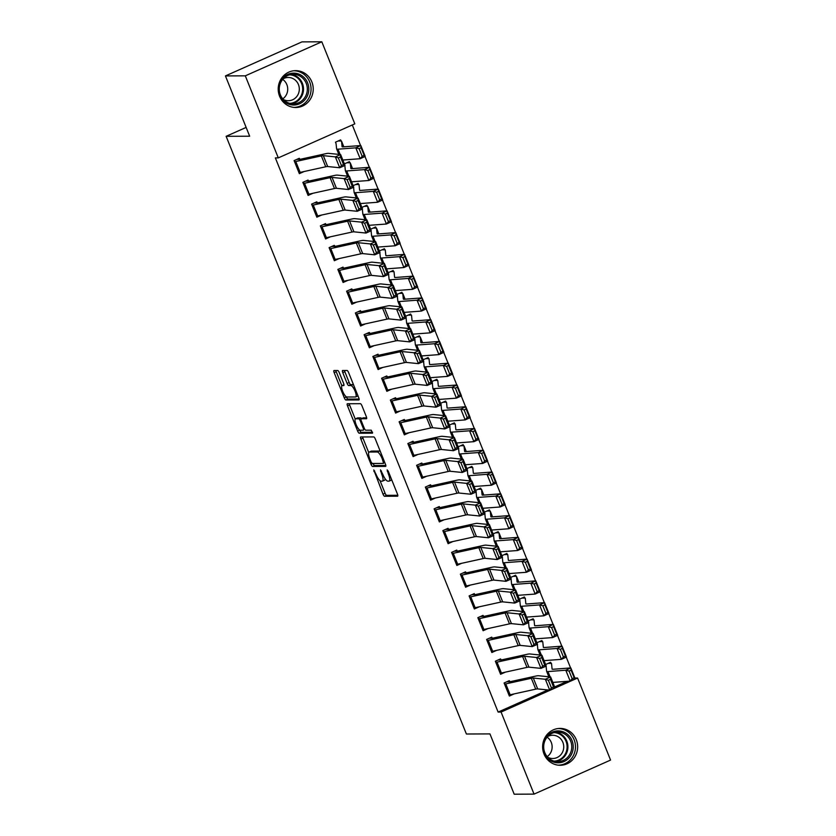 <?xml version="1.0" encoding="UTF-8"?>
<svg xmlns="http://www.w3.org/2000/svg" width="836" height="836" viewBox="0 0 836 836"><rect width="100%" height="100%" fill="white"/><g stroke="black" fill="none" stroke-linecap="round" stroke-linejoin="round"><path stroke-width="1.25" d="M373.776 469.926L383.003 494.128A2.32 0.669 -114 0 0 384.581 496.26L397.581 496.208A2.32 0.669 -114 0 0 397.664 496.187A2.32 0.669 -114 0 0 397.445 494.066L388.322 471.368L387.152 469.884L388.489 474.305A7.419 2.132 -114 0 1 389.2 481.097A7.419 2.132 -114 0 1 388.928 481.149L387.841 481.16A7.419 2.132 -114 0 1 382.784 474.325L380.495 469.895L381.77 474.336A7.419 2.132 -114 0 1 382.48 481.128A7.419 2.132 -114 0 1 382.209 481.181L381.122 481.181A7.419 2.132 -114 0 1 376.064 474.357L373.776 469.926M311.849 81.897A18.434 17.514 -90.2 0 1 295.808 107.499A18.434 17.514 -90.2 0 1 279.59 96.244A18.434 17.514 -90.2 0 1 295.641 70.642A18.434 17.514 -90.2 0 1 311.849 81.897M576.276 739.672A18.434 17.514 -90.2 0 1 560.225 765.274A18.434 17.514 -90.2 0 1 544.017 754.02A18.434 17.514 -90.2 0 1 560.068 728.407A18.434 17.514 -90.2 0 1 576.276 739.672M339.27 372.647A2.32 0.669 -114 0 0 337.681 370.515L334.034 370.526A2.32 0.669 -114 0 0 333.951 370.547A2.32 0.669 -114 0 0 334.17 372.668L344.307 397.873A2.32 0.669 -114 0 0 345.885 400.005L358.895 399.953A2.32 0.669 -114 0 0 358.978 399.932A2.32 0.669 -114 0 0 358.759 397.811L348.622 372.605A2.32 0.669 -114 0 0 347.034 370.473L342.635 370.494A2.32 0.669 -114 0 0 342.551 370.505A2.32 0.669 -114 0 0 342.77 372.626L347.107 383.421A2.32 0.669 -114 0 0 348.685 385.553L350.869 385.542A6.207 1.787 -114 0 1 354.955 390.893A6.207 1.787 -114 0 1 355.687 396.922A6.207 1.787 -114 0 1 355.467 396.975L346.909 397.006A6.207 1.787 -114 0 1 342.823 391.666A6.207 1.787 -114 0 1 342.091 385.626A6.207 1.787 -114 0 1 342.311 385.584L343.742 385.574A2.32 0.669 -114 0 0 343.826 385.553A2.32 0.669 -114 0 0 343.606 383.431L339.27 372.647M278.294 157.889L245.303 75.836L321.818 41.8L354.809 123.853L278.294 157.889L275.347 157.899L498.12 712.073L501.067 712.053L577.582 678.027L610.562 760.081L534.047 794.116L501.067 712.053M534.047 794.116L514.182 794.2L489.948 733.903L466.394 734.008L226.128 136.31L249.671 136.216L225.438 75.919L245.303 75.836M360.744 436.967A2.32 0.669 -114 0 0 360.661 436.988A2.32 0.669 -114 0 0 360.88 439.109L371.017 464.325A2.32 0.669 -114 0 0 372.595 466.457L385.605 466.394A2.32 0.669 -114 0 0 385.689 466.383A2.32 0.669 -114 0 0 385.469 464.262L375.333 439.046A2.32 0.669 -114 0 0 373.744 436.914L360.744 436.967M357.662 431.104L347.525 405.888A2.32 0.669 -114 0 1 347.306 403.767A2.32 0.669 -114 0 1 347.389 403.746L360.389 403.694A2.32 0.669 -114 0 1 361.978 405.826L366.314 416.621A2.32 0.669 -114 0 1 366.534 418.742A2.32 0.669 -114 0 1 366.45 418.752L361.173 418.773A2.32 0.669 -114 0 0 361.089 418.794A2.32 0.669 -114 0 0 361.309 420.916L364.193 428.074A2.32 0.669 -114 0 0 365.771 430.206L371.257 430.185L372.522 433.163L359.24 433.236A2.32 0.669 -114 0 1 357.662 431.104L359.658 429.997M246.139 127.417L226.128 136.31M307.669 194.328L303.301 183.45A8.266 0.993 -21.9 0 0 304.523 183.272L330.095 177.66A11.819 1.421 158.1 0 1 332.059 177.42L344.098 178.632L349.385 176.344L337.347 175.121A17.723 2.132 -21.9 0 0 334.4 175.476L308.818 181.099L308.024 180.064L302.851 182.363L308.097 195.425L312.946 193.273M346.909 162.769L349.835 162.748L349.385 161.661L344.38 163.887M325.956 224.685L325.517 223.599L320.355 225.898L325.601 238.95L330.439 236.797M364.402 206.293L367.338 206.283L366.879 205.196L361.873 207.422M343.46 268.21L343.021 267.123L337.849 269.422L343.105 282.484L347.943 280.332M381.906 249.828L384.832 249.818L384.382 248.731L379.377 250.957M360.964 311.744L360.525 310.658L355.352 312.957L360.598 326.019L365.436 323.866M399.409 293.363L402.335 293.352L401.886 292.266L396.881 294.491M378.457 355.279L378.018 354.192L372.856 356.491L378.102 369.554L382.94 367.401M416.903 336.898L419.829 336.887L419.379 335.79L414.374 338.016M392.021 400.935L396.4 411.814A8.266 0.993 -21.9 0 1 395.177 411.991L390.799 401.113A8.266 0.993 -21.9 0 0 392.021 400.935L417.592 395.313A11.819 1.421 158.1 0 1 419.557 395.073L431.595 396.295L436.883 394.007L424.845 392.784A17.723 2.132 -21.9 0 0 421.898 393.139L396.316 398.762L395.522 397.727L390.349 400.026L395.606 413.078L400.444 410.925M434.406 380.422L437.332 380.411L436.883 379.325L431.878 381.55M409.515 444.47L413.893 455.348A8.266 0.993 -21.9 0 1 412.681 455.526L408.302 444.637A8.266 0.993 -21.9 0 0 409.515 444.47L435.096 438.848A11.819 1.421 158.1 0 1 437.061 438.607L449.099 439.83L454.376 437.531L442.349 436.308A17.723 2.132 -21.9 0 0 439.391 436.674L413.82 442.296L413.026 441.251L407.853 443.55L413.099 456.613L417.937 454.46M451.91 423.956L454.836 423.946L454.376 422.859L449.371 425.085M427.018 487.994L431.397 498.883A8.266 0.993 -21.9 0 1 430.174 499.061L425.806 488.172A8.266 0.993 -21.9 0 0 427.018 487.994L452.589 482.382A11.819 1.421 158.1 0 1 454.565 482.142L466.592 483.365L471.88 481.066L459.842 479.843A17.723 2.132 -21.9 0 0 456.895 480.209L431.324 485.82L430.519 484.786L425.346 487.085L430.603 500.147L435.441 497.995M469.404 467.491L472.33 467.481L471.88 466.394L466.875 468.62M444.522 531.529L448.89 542.418A8.266 0.993 -21.9 0 1 447.678 542.585L443.299 531.706A8.266 0.993 -21.9 0 0 444.522 531.529L470.093 525.917A11.819 1.421 158.1 0 1 472.058 525.677L484.096 526.899L489.384 524.6L477.346 523.378A17.723 2.132 -21.9 0 0 474.399 523.744L448.817 529.355L448.023 528.321L442.85 530.62L448.096 543.682L452.945 541.529M486.907 511.026L489.833 511.015L489.384 509.918L484.378 512.144M462.015 575.063L466.394 585.942A8.266 0.993 -21.9 0 1 465.182 586.12L460.803 575.241A8.266 0.993 -21.9 0 0 462.015 575.063L487.597 569.441A11.819 1.421 158.1 0 1 489.562 569.201L501.6 570.424L506.877 568.135L494.839 566.912A17.723 2.132 -21.9 0 0 491.892 567.268L466.321 572.89L465.516 571.855L460.354 574.154L465.6 587.206L470.438 585.054M507.316 554.54L506.877 553.453L501.872 555.679M479.519 618.598L483.898 629.477A8.266 0.993 -21.9 0 1 482.675 629.654L478.307 618.776A8.266 0.993 -21.9 0 0 479.519 618.598L505.09 612.976A11.819 1.421 158.1 0 1 507.055 612.736L519.093 613.958L524.381 611.659L512.343 610.447A17.723 2.132 -21.9 0 0 509.396 610.803L483.825 616.425L483.02 615.38L477.847 617.679L483.103 630.741L487.942 628.588M524.82 598.074L524.381 596.988L519.375 599.213M500.158 673.189L495.8 662.3A8.266 0.993 -21.9 0 0 497.023 662.133L522.594 656.511A11.819 1.421 158.1 0 1 524.559 656.27L536.597 657.493L541.885 655.194L529.846 653.971A17.723 2.132 -21.9 0 0 526.889 654.337L501.318 659.949L500.524 658.914L495.351 661.213L500.597 674.276L505.435 672.123M542.313 641.609L541.885 640.522L536.879 642.748M498.12 712.073L547.852 689.951M554.634 686.931L567.247 681.319M570.58 667.943L566.233 657.138M561.823 646.176L557.487 635.37M553.077 624.408L548.74 613.603M544.33 602.641L539.983 591.836M535.573 580.874L531.236 570.079M526.826 559.117L522.49 548.312M518.08 537.349L513.732 526.544M509.333 515.582L504.986 504.777M500.576 493.815L496.239 483.009M491.829 472.047L487.482 461.242M483.083 450.28L478.735 439.475M474.325 428.513L469.989 417.707M465.579 406.745L461.232 395.95M456.832 384.988L452.485 374.183M448.075 363.221L443.738 352.416M439.328 341.454L434.981 330.648M430.582 319.686L426.235 308.881M421.825 297.919L417.488 287.114M413.078 276.152L408.741 265.346M404.331 254.384L399.984 243.579M395.574 232.617L391.238 221.822M386.828 210.85L382.491 200.055M378.081 189.093L373.734 178.287M369.334 167.325L364.987 156.52M360.577 145.558L352.301 124.972M548.155 663.387L551.081 663.376L550.631 662.29L545.626 664.515M504.536 684.067L504.557 684.067A8.266 0.993 -21.9 0 0 505.77 683.89L531.341 678.278A11.819 1.421 158.1 0 1 533.305 678.038L545.344 679.26L550.631 676.961L538.593 675.739A17.723 2.132 -21.9 0 0 535.646 676.105L510.075 681.716L509.27 680.682L504.098 682.981L509.354 696.043L514.192 693.89M530.651 619.852L533.577 619.842L533.128 618.755L528.122 620.981M492.205 638.234L491.767 637.147L486.604 639.446L491.85 652.508L496.688 650.356M513.158 576.317L516.084 576.307L515.634 575.22L510.629 577.446M474.712 594.709L474.273 593.612L469.1 595.922L474.346 608.974L479.195 606.821M495.654 532.793L498.58 532.772L498.131 531.686L493.125 533.911M457.208 551.175L456.769 550.088L451.597 552.387L456.853 565.439L461.691 563.286M478.15 489.259L481.087 489.248L480.627 488.161L475.621 490.387M439.705 507.64L439.266 506.553L434.103 508.852L439.349 521.915L444.188 519.762M460.657 445.724L463.583 445.713L463.134 444.627L458.128 446.852M421.417 477.293L417.049 466.404A8.266 0.993 -21.9 0 0 418.272 466.237L443.843 460.615A11.819 1.421 158.1 0 1 445.807 460.375L457.846 461.597L463.134 459.298L451.095 458.076A17.723 2.132 -21.9 0 0 448.148 458.441L422.567 464.064L421.772 463.019L416.6 465.318L421.856 478.38L426.694 476.227M443.153 402.189L446.079 402.179L445.63 401.092L440.624 403.318M403.913 433.759L399.556 422.88A8.266 0.993 -21.9 0 0 400.768 422.702L426.339 417.08A11.819 1.421 158.1 0 1 428.314 416.84L440.342 418.063L445.63 415.774L433.591 414.551A17.723 2.132 -21.9 0 0 430.644 414.907L405.073 420.529L404.269 419.484L399.106 421.783L404.352 434.845L409.191 432.693M428.565 358.644L428.126 357.557L423.12 359.783M386.41 390.224L382.052 379.345A8.266 0.993 -21.9 0 0 383.275 379.168L408.846 373.546A11.819 1.421 158.1 0 1 410.81 373.305L422.849 374.528L428.126 372.239L416.098 371.017A17.723 2.132 -21.9 0 0 413.141 371.372L387.57 376.994L386.775 375.96L381.603 378.259L386.849 391.311L391.687 389.158M411.072 315.12L410.633 314.022L405.627 316.259M365.771 335.633L370.149 346.522A8.266 0.993 -21.9 0 1 368.927 346.7L364.559 335.811A8.266 0.993 -21.9 0 0 365.771 335.633L391.342 330.021A11.819 1.421 158.1 0 1 393.307 329.781L405.345 331.004L410.633 328.705L398.594 327.482A17.723 2.132 -21.9 0 0 395.647 327.848L370.076 333.459L369.272 332.425L364.099 334.724L369.355 347.786L374.194 345.634M393.568 271.585L393.129 270.498L388.123 272.724M348.267 292.109L352.646 302.987A8.266 0.993 -21.9 0 1 351.433 303.165L347.055 292.276A8.266 0.993 -21.9 0 0 348.267 292.109L373.849 286.487A11.819 1.421 158.1 0 1 375.813 286.246L387.852 287.469L393.129 285.17L381.091 283.947A17.723 2.132 -21.9 0 0 378.144 284.313L352.573 289.925L351.768 288.89L346.606 291.189L351.851 304.252L356.69 302.099M376.064 228.05L375.636 226.964L370.63 229.189M330.774 248.574L335.142 259.453A8.266 0.993 -21.9 0 1 333.93 259.63L329.551 248.752A8.266 0.993 -21.9 0 0 330.774 248.574L356.345 242.952A11.819 1.421 158.1 0 1 358.31 242.712L370.348 243.934L375.636 241.635L363.597 240.423A17.723 2.132 -21.9 0 0 360.65 240.778L335.069 246.401L334.275 245.356L329.102 247.655L334.348 260.717L339.197 258.564M355.655 184.537L358.581 184.516L358.132 183.429L353.126 185.655M313.27 205.039L317.649 215.918A8.266 0.993 -21.9 0 1 316.426 216.096L312.058 205.217A8.266 0.993 -21.9 0 0 313.27 205.039L338.841 199.417A11.819 1.421 158.1 0 1 340.806 199.177L352.844 200.4L358.132 198.111L346.094 196.888A17.723 2.132 -21.9 0 0 343.147 197.244L317.575 202.866L316.771 201.831L311.598 204.13L316.854 217.182L321.693 215.03M338.162 141.002L341.088 140.991L340.628 139.894L335.466 142.204L336.082 143.74M295.766 161.505L300.145 172.394A8.266 0.993 -21.9 0 1 298.933 172.571L294.554 161.682A8.266 0.993 -21.9 0 0 295.766 161.505L321.348 155.893A11.819 1.421 158.1 0 1 323.313 155.653L335.351 156.875L340.628 154.576L328.6 153.354A17.723 2.132 -21.9 0 0 325.643 153.719L300.072 159.331L299.267 158.297L294.105 160.596L299.351 173.658L304.189 171.505M225.438 75.919L301.953 41.884L321.818 41.8M574.886 678.038L577.582 678.027M384.278 480.261A7.419 2.132 -114 0 0 384.55 480.209A7.419 2.132 -114 0 0 385.114 478.767M390.997 480.23A7.419 2.132 -114 0 0 391.258 480.177A7.419 2.132 -114 0 0 391.676 479.697M380.025 480.658L385.072 493.209A2.32 0.669 -114 0 0 386.65 495.34L397.811 495.288M373.107 463.457A2.32 0.669 -114 0 0 374.664 465.537L385.824 465.485M362.594 436.967A2.32 0.669 -114 0 0 362.949 438.189L368.728 452.548M371.079 461.963L372.187 463.457L383.609 463.416L382.261 458.818A7.419 2.132 -114 0 0 377.203 451.994L369.397 452.025A7.419 2.132 -114 0 0 369.136 452.077A7.419 2.132 -114 0 0 369.836 458.87L371.079 461.963M380.37 451.586A7.419 2.132 -114 0 0 379.272 451.064L377.203 451.994M369.136 452.077L371.205 451.158A7.419 2.132 -114 0 1 371.466 451.106L379.272 451.064M355.248 419.035L349.594 404.969L347.525 405.888M349.229 403.746A2.32 0.669 -114 0 0 349.594 404.969M366.67 417.843L363.242 417.854A2.32 0.669 -114 0 0 363.158 417.875A2.32 0.669 -114 0 0 363.096 417.927M372.563 432.264L361.309 432.316L359.24 433.236M355.708 418.805A6.207 1.787 -114 0 0 355.478 418.846A6.207 1.787 -114 0 0 356.22 424.887A6.207 1.787 -114 0 0 360.295 430.237L363.315 430.216A2.32 0.669 -114 0 0 363.399 430.206A2.32 0.669 -114 0 0 363.179 428.084L360.306 420.926A2.32 0.669 -114 0 0 358.717 418.784L355.708 418.805L357.777 417.885A6.207 1.787 -114 0 0 357.547 417.927L355.478 418.846M361.601 418.564A2.32 0.669 -114 0 0 360.786 417.864L358.717 418.784M357.777 417.885L360.786 417.864M359.731 430.174A2.32 0.669 -114 0 0 361.309 432.316M353.534 384.821A6.207 1.787 -114 0 0 352.938 384.623L350.869 385.542M344.474 370.484A2.32 0.669 -114 0 0 344.84 371.706L349.176 382.501A2.32 0.669 -114 0 0 350.754 384.633L352.938 384.623M346.313 396.807L346.376 396.954A2.32 0.669 -114 0 0 347.954 399.085L359.114 399.044M335.873 370.515A2.32 0.669 -114 0 0 336.239 371.748L341.882 385.783M572.158 678.696L574.175 677.777L571.113 670.158L569.097 671.078L572.158 678.696L570.173 681.1L565.794 670.221L570.821 667.922L575.199 678.811L570.173 681.1L552.826 682.416M569.097 671.078L565.794 670.221L547.977 671.569A17.723 2.132 158.1 0 1 546.619 671.298A17.723 2.132 158.1 0 1 546.608 671.224L546.086 666.156M551.081 663.376A8.266 0.993 158.1 0 1 551.52 663.512A8.266 0.993 158.1 0 1 551.53 663.544L552.094 669.051A11.819 1.421 -21.9 0 0 552.105 669.093A11.819 1.421 -21.9 0 0 553.004 669.27L570.821 667.922L571.113 670.158M574.175 677.777L575.199 678.811M509.72 681.768L506.794 681.779M550.475 679.365L550.631 676.961L555 687.85L549.722 690.139L545.344 679.26L548.353 680.274L551.415 687.892L553.537 686.983L550.475 679.365L548.353 680.274M504.557 684.067L508.925 694.956A8.266 0.993 -21.9 0 0 510.148 694.779L535.719 689.157A11.819 1.421 158.1 0 1 537.684 688.916L549.722 690.139L551.415 687.892M555 687.85L553.537 686.983M563.412 656.929L565.429 656.009L562.356 648.391L560.35 649.311L563.412 656.929L561.416 659.332L557.048 648.454L562.074 646.155L566.453 657.044L561.416 659.332L544.069 660.649M560.35 649.311L557.048 648.454L539.22 649.802A17.723 2.132 158.1 0 1 537.872 649.53A17.723 2.132 158.1 0 1 537.851 649.457L537.329 644.389M539.408 641.62L542.334 641.609A8.266 0.993 158.1 0 1 542.763 641.745A8.266 0.993 158.1 0 1 542.773 641.776L543.337 647.283A11.819 1.421 -21.9 0 0 543.358 647.325A11.819 1.421 -21.9 0 0 544.257 647.513L562.074 646.155L562.356 648.391M565.429 656.009L566.453 657.044M554.665 635.161L556.672 634.242L553.61 626.624L551.603 627.543L554.665 635.161L552.669 637.565L548.291 626.687L553.327 624.387L557.696 635.276L552.669 637.565L535.322 638.882M551.603 627.543L548.291 626.687L530.473 628.035A17.723 2.132 158.1 0 1 529.125 627.763A17.723 2.132 158.1 0 1 529.104 627.69L528.582 622.621M533.577 619.842A8.266 0.993 158.1 0 1 534.016 619.978A8.266 0.993 158.1 0 1 534.026 620.009L534.591 625.516A11.819 1.421 -21.9 0 0 534.601 625.558A11.819 1.421 -21.9 0 0 535.5 625.746L553.327 624.387L553.61 626.624M556.672 634.242L557.696 635.276M500.973 660.001L498.047 660.012M541.718 657.598L541.885 655.194L546.253 666.083L540.965 668.372L536.597 657.493L539.607 658.517L542.668 666.135L544.779 665.216L541.718 657.598L539.607 658.517M500.179 673.189A8.266 0.993 -21.9 0 0 501.391 673.011L526.973 667.389A11.819 1.421 158.1 0 1 528.937 667.149L540.965 668.372L542.668 666.135M546.253 666.083L544.779 665.216M487.033 640.533L487.054 640.533A8.266 0.993 -21.9 0 0 488.266 640.366L513.847 634.743A11.819 1.421 158.1 0 1 515.812 634.503L527.85 635.726L533.128 633.427L521.089 632.204A17.723 2.132 -21.9 0 0 518.142 632.57L492.571 638.192L489.3 638.255M532.971 635.83L533.128 633.427L537.506 644.316L532.218 646.604L527.85 635.726L530.86 636.75L533.922 644.368L536.033 643.448L532.971 635.83L530.86 636.75M487.054 640.533L491.432 651.422A8.266 0.993 -21.9 0 0 492.644 651.244L518.215 645.622A11.819 1.421 158.1 0 1 520.18 645.382L532.218 646.604L533.922 644.368M537.506 644.316L536.033 643.448M559.953 731.019A15.947 15.152 -90.2 0 1 573.13 748.816A15.947 15.152 -90.2 0 1 556.222 762.683A15.947 15.152 -90.2 0 1 543.045 744.886A15.947 15.152 -90.2 0 1 559.953 731.019M555.992 761.512A14.766 14.034 89.8 0 0 557.779 761.617A14.766 14.034 89.8 0 0 571.73 747.739A14.766 14.034 89.8 0 0 559.441 732.2A14.766 14.034 89.8 0 0 557.654 732.085A14.766 14.034 89.8 0 0 543.703 745.973A14.766 14.034 89.8 0 0 555.992 761.512M547.11 737.174A11.631 11.046 -90.2 0 1 547.193 756.622M547.716 736.495A11.631 11.046 -90.2 0 1 552.638 735.241A11.631 11.046 -90.2 0 1 554.049 735.335A11.631 11.046 -90.2 0 1 563.725 747.572A11.631 11.046 -90.2 0 1 552.742 758.503A11.631 11.046 -90.2 0 1 551.332 758.419A11.631 11.046 -90.2 0 1 547.799 757.301M558.239 765.159A18.308 17.399 89.8 0 0 575.461 747.907A18.308 17.399 89.8 0 0 560.225 728.678A18.308 17.399 89.8 0 0 558.082 728.543M295.526 73.254A15.947 15.152 -90.2 0 1 308.703 91.051A15.947 15.152 -90.2 0 1 291.795 104.908A15.947 15.152 -90.2 0 1 278.618 87.111A15.947 15.152 -90.2 0 1 295.526 73.254M291.565 103.737A14.766 14.034 89.8 0 0 293.363 103.852A14.766 14.034 89.8 0 0 307.303 89.964A14.766 14.034 89.8 0 0 295.024 74.425A14.766 14.034 89.8 0 0 293.227 74.31A14.766 14.034 89.8 0 0 279.287 88.198A14.766 14.034 89.8 0 0 291.565 103.737M282.693 79.399A11.631 11.046 -90.2 0 1 282.777 98.857M283.289 78.72A11.631 11.046 -90.2 0 1 288.221 77.476A11.631 11.046 -90.2 0 1 289.632 77.56A11.631 11.046 -90.2 0 1 299.298 89.797A11.631 11.046 -90.2 0 1 288.315 100.728A11.631 11.046 -90.2 0 1 286.915 100.644A11.631 11.046 -90.2 0 1 283.383 99.526M293.823 107.395A18.308 17.399 89.8 0 0 311.034 90.131A18.308 17.399 89.8 0 0 295.808 70.903A18.308 17.399 89.8 0 0 293.666 70.767M545.908 613.394L547.925 612.475L544.863 604.856L542.846 605.776L545.908 613.394L543.923 615.798L539.544 604.919L544.57 602.631L548.949 613.509L543.923 615.798L526.575 617.114M542.846 605.776L539.544 604.919L521.727 606.267A17.723 2.132 158.1 0 1 520.368 605.995A17.723 2.132 158.1 0 1 520.358 605.933L519.835 600.854M521.904 598.085L524.83 598.074A8.266 0.993 158.1 0 1 525.269 598.21A8.266 0.993 158.1 0 1 525.28 598.242L525.844 603.749A11.819 1.421 -21.9 0 0 525.854 603.801A11.819 1.421 -21.9 0 0 526.753 603.979L544.57 602.631L544.863 604.856M547.925 612.475L548.949 613.509M537.161 591.627L539.178 590.707L536.116 583.089L534.1 584.009L537.161 591.627L535.165 594.041L530.797 583.152L535.824 580.863L540.202 591.742L535.165 594.041L517.818 595.347M534.1 584.009L530.797 583.152L512.97 584.5A17.723 2.132 158.1 0 1 511.622 584.239A17.723 2.132 158.1 0 1 511.601 584.165L511.089 579.087M516.084 576.307A8.266 0.993 158.1 0 1 516.523 576.443A8.266 0.993 158.1 0 1 516.523 576.474L517.087 581.981A11.819 1.421 -21.9 0 0 517.108 582.034A11.819 1.421 -21.9 0 0 518.006 582.211L535.824 580.863L536.116 583.089M539.178 590.707L540.202 591.742M483.469 616.466L480.543 616.487M524.224 614.063L524.381 611.659L528.76 622.548L523.472 624.837L519.093 613.958L522.103 614.982L525.165 622.601L527.286 621.681L524.224 614.063L522.103 614.982M483.898 629.477L509.469 623.865A11.819 1.421 158.1 0 1 511.433 623.625L523.472 624.837L525.165 622.601M528.76 622.548L527.286 621.681M469.539 597.008L469.55 597.008A8.266 0.993 -21.9 0 0 470.772 596.831L496.344 591.209A11.819 1.421 158.1 0 1 498.308 590.968L510.347 592.191L515.634 589.902L503.596 588.68A17.723 2.132 -21.9 0 0 500.649 589.035L475.067 594.657L471.797 594.72M515.467 592.296L515.634 589.902L520.002 600.781L514.725 603.08L510.347 592.191L513.356 593.215L516.418 600.833L518.529 599.914L515.467 592.296L513.356 593.215M469.55 597.008L473.928 607.887A8.266 0.993 -21.9 0 0 475.141 607.709L500.722 602.098A11.819 1.421 158.1 0 1 502.687 601.857L514.725 603.08L516.418 600.833M520.002 600.781L518.529 599.914M528.415 569.859L530.421 568.95L527.359 561.332L525.353 562.241L528.415 569.859L526.419 572.273L522.04 561.384L527.077 559.096L531.456 569.974L526.419 572.273L509.072 573.59M525.353 562.241L522.04 561.384L504.223 562.743A17.723 2.132 158.1 0 1 502.875 562.471A17.723 2.132 158.1 0 1 502.854 562.398L502.331 557.319M504.401 554.561L507.337 554.54A8.266 0.993 158.1 0 1 507.765 554.676L508.34 560.214A11.819 1.421 -21.9 0 0 508.351 560.266A11.819 1.421 -21.9 0 0 509.249 560.444L527.077 559.096L527.359 561.332M530.421 568.95L531.456 569.974M465.976 572.942L463.05 572.953M506.72 570.528L506.877 568.135L511.256 579.014L505.968 581.313L501.6 570.424L504.61 571.448L507.671 579.066L509.782 578.146L506.72 570.528L504.61 571.448M466.394 585.942L491.965 580.33A11.819 1.421 158.1 0 1 493.93 580.09L505.968 581.313L507.671 579.066M511.256 579.014L509.782 578.146M519.658 548.092L521.674 547.183L518.613 539.565L516.596 540.474L519.658 548.092L517.672 550.506L513.294 539.617L518.33 537.329L522.699 548.207L517.672 550.506L500.325 551.823M516.596 540.474L513.294 539.617L495.476 540.976A17.723 2.132 158.1 0 1 494.118 540.704A17.723 2.132 158.1 0 1 494.107 540.631L493.585 535.552M498.58 532.772A8.266 0.993 158.1 0 1 499.019 532.908A8.266 0.993 158.1 0 1 499.029 532.95L499.594 538.447A11.819 1.421 -21.9 0 0 499.604 538.499A11.819 1.421 -21.9 0 0 500.503 538.677L518.33 537.329L518.613 539.565M521.674 547.183L522.699 548.207M452.036 553.474L452.057 553.474A8.266 0.993 -21.9 0 0 453.269 553.296L478.84 547.674A11.819 1.421 158.1 0 1 480.805 547.434L492.843 548.656L498.131 546.368L486.092 545.145A17.723 2.132 -21.9 0 0 483.145 545.5L457.574 551.123L454.293 551.185M497.974 548.761L498.131 546.368L502.509 557.246L497.221 559.545L492.843 548.656L495.852 549.68L498.914 557.298L501.036 556.379L497.974 548.761L495.852 549.68M452.057 553.474L456.425 564.352A8.266 0.993 -21.9 0 0 457.647 564.185L483.218 558.563A11.819 1.421 158.1 0 1 485.183 558.323L497.221 559.545L498.914 557.298M502.509 557.246L501.036 556.379M510.911 526.335L512.928 525.416L509.866 517.798L507.849 518.717L510.911 526.335L508.915 528.739L504.547 517.85L509.573 515.561L513.952 526.44L508.915 528.739L491.568 530.055M507.849 518.717L504.547 517.85L486.719 519.208A17.723 2.132 158.1 0 1 485.371 518.937A17.723 2.132 158.1 0 1 485.35 518.863L484.838 513.795M489.833 511.015A8.266 0.993 158.1 0 1 490.272 511.141L490.847 516.679A11.819 1.421 -21.9 0 0 490.857 516.732A11.819 1.421 -21.9 0 0 491.756 516.909L509.573 515.561L509.866 517.798M490.272 511.141A8.266 0.993 158.1 0 1 490.272 511.183L492.561 516.847L490.272 511.141M512.928 525.416L513.952 526.44M502.164 504.568L504.171 503.648L501.109 496.03L499.102 496.95L502.164 504.568L500.168 506.971L495.79 496.093L500.827 493.794L505.205 504.683L500.168 506.971L482.821 508.288M499.102 496.95L495.79 496.093L477.973 497.441A17.723 2.132 158.1 0 1 476.625 497.169A17.723 2.132 158.1 0 1 476.604 497.096L476.081 492.028M481.087 489.248A8.266 0.993 158.1 0 1 481.515 489.384A8.266 0.993 158.1 0 1 481.526 489.415L482.09 494.922A11.819 1.421 -21.9 0 0 482.1 494.964A11.819 1.421 -21.9 0 0 482.999 495.142L500.827 493.794L501.109 496.03M504.171 503.648L505.205 504.683M493.407 482.8L495.424 481.881L492.362 474.263L490.345 475.182L493.407 482.8L491.422 485.204L487.043 474.325L492.08 472.026L496.448 482.915L491.422 485.204L474.075 486.521M490.345 475.182L487.043 474.325L469.226 475.674A17.723 2.132 158.1 0 1 467.878 475.402A17.723 2.132 158.1 0 1 467.857 475.329L467.334 470.26M472.33 467.481A8.266 0.993 158.1 0 1 472.768 467.617L473.343 473.155A11.819 1.421 -21.9 0 0 473.354 473.197A11.819 1.421 -21.9 0 0 474.252 473.385L492.08 472.026L492.362 474.263M495.424 481.881L496.448 482.915M484.661 461.033L486.677 460.113L483.616 452.495L481.599 453.415L484.661 461.033L482.675 463.437L478.296 452.558L483.323 450.259L487.701 461.148L482.675 463.437L465.318 464.753M481.599 453.415L478.296 452.558L460.469 453.906A17.723 2.132 158.1 0 1 459.121 453.635A17.723 2.132 158.1 0 1 459.11 453.561L458.588 448.493M463.583 445.713A8.266 0.993 158.1 0 1 464.022 445.849A8.266 0.993 158.1 0 1 464.022 445.881L464.597 451.388A11.819 1.421 -21.9 0 0 464.607 451.43A11.819 1.421 -21.9 0 0 465.506 451.618L483.323 450.259L483.616 452.495M486.677 460.113L487.701 461.148M475.914 439.266L477.92 438.346L474.858 430.728L472.852 431.648L475.914 439.266L473.918 441.669L469.55 430.791L474.576 428.492L478.955 439.381L473.918 441.669L456.571 442.986M472.852 431.648L469.55 430.791L451.722 432.139A17.723 2.132 158.1 0 1 450.374 431.867A17.723 2.132 158.1 0 1 450.353 431.794L449.831 426.726M454.836 423.946A8.266 0.993 158.1 0 1 455.265 424.082A8.266 0.993 158.1 0 1 455.275 424.113L455.839 429.62A11.819 1.421 -21.9 0 0 455.85 429.673A11.819 1.421 -21.9 0 0 456.759 429.85L474.576 428.492L474.858 430.728M477.92 438.346L478.955 439.381M467.167 417.498L469.174 416.579L466.112 408.961L464.095 409.88L467.167 417.498L465.171 419.912L460.793 409.023L465.83 406.735L470.198 417.613L465.171 419.912L447.824 421.219M464.095 409.88L460.793 409.023L442.975 410.371A17.723 2.132 158.1 0 1 441.627 410.1A17.723 2.132 158.1 0 1 441.607 410.037L441.084 404.958M446.079 402.179A8.266 0.993 158.1 0 1 446.518 402.315L447.093 407.853A11.819 1.421 -21.9 0 0 447.103 407.905A11.819 1.421 -21.9 0 0 448.002 408.083L465.83 406.735L466.112 408.961M469.174 416.579L470.198 417.613M458.41 395.731L460.427 394.822L457.365 387.204L455.348 388.113L458.41 395.731L456.425 398.145L452.046 387.256L457.073 384.968L461.451 395.846L456.425 398.145L439.078 399.451M455.348 388.113L452.046 387.256L434.218 388.604A17.723 2.132 158.1 0 1 432.87 388.343A17.723 2.132 158.1 0 1 432.86 388.27L432.337 383.191M437.332 380.411A8.266 0.993 158.1 0 1 437.771 380.547A8.266 0.993 158.1 0 1 437.782 380.579L438.346 386.086A11.819 1.421 -21.9 0 0 438.357 386.138A11.819 1.421 -21.9 0 0 439.255 386.316L457.073 384.968L457.365 387.204M460.427 394.822L461.451 395.846M449.663 373.964L451.68 373.055L448.608 365.436L446.602 366.346L449.663 373.964L447.668 376.378L443.299 365.489L448.326 363.2L452.704 374.079L447.668 376.378L430.321 377.694M446.602 366.346L443.299 365.489L425.472 366.847A17.723 2.132 158.1 0 1 424.124 366.576A17.723 2.132 158.1 0 1 424.103 366.502L423.58 361.424M425.66 358.665L428.586 358.644A8.266 0.993 158.1 0 1 429.014 358.78L429.589 364.318A11.819 1.421 -21.9 0 0 429.599 364.371A11.819 1.421 -21.9 0 0 430.509 364.548L448.326 363.2L448.608 365.436M451.68 373.055L452.704 374.079M440.917 352.207L442.923 351.287L439.861 343.669L437.855 344.589L440.917 352.207L438.921 354.61L434.542 343.721L439.579 341.433L443.947 352.311L438.921 354.61L421.574 355.927M437.855 344.589L434.542 343.721L416.725 345.08A17.723 2.132 158.1 0 1 415.377 344.808A17.723 2.132 158.1 0 1 415.356 344.735L414.834 339.667M419.829 336.887A8.266 0.993 158.1 0 1 420.268 337.012A8.266 0.993 158.1 0 1 420.278 337.054L420.842 342.551A11.819 1.421 -21.9 0 0 420.853 342.603A11.819 1.421 -21.9 0 0 421.752 342.781L439.579 341.433L439.861 343.669M442.923 351.287L443.947 352.311M448.472 529.407L445.546 529.418M489.217 526.993L489.384 524.6L493.752 535.479L488.475 537.778L484.096 526.899L487.106 527.913L490.168 535.531L492.279 534.612L489.217 526.993L487.106 527.913M448.89 542.418L474.472 536.796A11.819 1.421 158.1 0 1 476.436 536.555L488.475 537.778L490.168 535.531M493.752 535.479L492.279 534.612M438.91 520.828L434.553 509.939A8.266 0.993 -21.9 0 0 435.765 509.761L461.347 504.15A11.819 1.421 158.1 0 1 463.311 503.909L475.35 505.132L480.627 502.833L468.588 501.61A17.723 2.132 -21.9 0 0 465.642 501.976L440.07 507.588L436.8 507.651M480.47 505.237L480.627 502.833L485.005 513.712L479.718 516.011L475.35 505.132L478.359 506.146L481.421 513.764L483.532 512.855L480.47 505.237L478.359 506.146M438.931 520.828A8.266 0.993 -21.9 0 0 440.144 520.65L465.715 515.028A11.819 1.421 158.1 0 1 467.679 514.788L479.718 516.011L481.421 513.764M485.005 513.712L483.532 512.855M430.968 485.873L428.042 485.883M471.723 483.469L471.88 481.066L476.259 491.955L470.971 494.243L466.592 483.365L469.602 484.389L472.674 492.007L474.785 491.087L471.723 483.469L469.602 484.389M431.397 498.883L456.968 493.261A11.819 1.421 158.1 0 1 458.933 493.021L470.971 494.243L472.674 492.007M476.259 491.955L474.785 491.087M422.222 464.105L419.296 464.126M462.966 461.702L463.134 459.298L467.502 470.187L462.224 472.476L457.846 461.597L460.855 462.621L463.917 470.24L466.028 469.32L462.966 461.702L460.855 462.621M421.428 477.293A8.266 0.993 -21.9 0 0 422.64 477.116L448.221 471.494A11.819 1.421 158.1 0 1 450.186 471.253L462.224 472.476L463.917 470.24M467.502 470.187L466.028 469.32M413.475 442.338L410.549 442.359M454.22 439.935L454.376 437.531L458.755 448.42L453.467 450.708L449.099 439.83L452.109 440.854L455.171 448.472L457.282 447.553L454.22 439.935L452.109 440.854M413.893 455.348L439.464 449.737A11.819 1.421 158.1 0 1 441.439 449.486L453.467 450.708L455.171 448.472M458.755 448.42L457.282 447.553M404.728 420.581L401.792 420.592M445.473 418.167L445.63 415.774L450.008 426.653L444.721 428.952L440.342 418.063L443.362 419.087L446.424 426.705L448.535 425.785L445.473 418.167L443.362 419.087M403.924 433.759A8.266 0.993 -21.9 0 0 405.146 433.581L430.718 427.969A11.819 1.421 158.1 0 1 432.682 427.729L444.721 428.952L446.424 426.705M450.008 426.653L448.535 425.785M395.971 398.814L393.045 398.824M436.716 396.4L436.883 394.007L441.251 404.885L435.974 407.184L431.595 396.295L434.605 397.319L437.667 404.938L439.788 404.018L436.716 396.4L434.605 397.319M396.4 411.814L421.971 406.202A11.819 1.421 158.1 0 1 423.936 405.962L435.974 407.184L437.667 404.938M441.251 404.885L439.788 404.018M387.225 377.046L384.299 377.057M427.969 374.632L428.126 372.239L432.505 383.118L427.217 385.417L422.849 374.528L425.858 375.552L428.92 383.17L431.031 382.251L427.969 374.632L425.858 375.552M386.431 390.224A8.266 0.993 -21.9 0 0 387.643 390.057L413.214 384.435A11.819 1.421 158.1 0 1 415.189 384.194L427.217 385.417L428.92 383.17M432.505 383.118L431.031 382.251M373.284 357.578L373.305 357.578A8.266 0.993 -21.9 0 0 374.518 357.4L400.089 351.789A11.819 1.421 158.1 0 1 402.064 351.548L414.092 352.761L419.379 350.472L407.341 349.249A17.723 2.132 -21.9 0 0 404.394 349.615L378.823 355.227L375.542 355.29M419.223 352.865L419.379 350.472L423.758 361.351L418.47 363.65L414.092 352.761L417.112 353.785L420.174 361.403L422.284 360.483L419.223 352.865L417.112 353.785M373.305 357.578L377.673 368.457A8.266 0.993 -21.9 0 0 378.896 368.289L404.467 362.667A11.819 1.421 158.1 0 1 406.432 362.427L418.47 363.65L420.174 361.403M423.758 361.351L422.284 360.483M432.16 330.439L434.177 329.52L431.115 321.902L429.098 322.821L432.16 330.439L430.174 332.843L425.796 321.964L430.822 319.665L435.201 330.554L430.174 332.843L412.827 334.16M429.098 322.821L425.796 321.964L407.978 323.313A17.723 2.132 158.1 0 1 406.62 323.041A17.723 2.132 158.1 0 1 406.609 322.968L406.087 317.899M408.156 315.13L411.082 315.12A8.266 0.993 158.1 0 1 411.521 315.256L412.096 320.794A11.819 1.421 -21.9 0 0 412.106 320.836A11.819 1.421 -21.9 0 0 413.005 321.014L430.822 319.665L431.115 321.902M434.177 329.52L435.201 330.554M369.721 333.512L366.795 333.522M410.476 331.108L410.633 328.705L415.001 339.583L409.724 341.882L405.345 331.004L408.355 332.017L411.416 339.635L413.538 338.726L410.476 331.108L408.355 332.017M370.149 346.522L395.721 340.9A11.819 1.421 158.1 0 1 397.685 340.66L409.724 341.882L411.416 339.635M415.001 339.583L413.538 338.726M423.413 308.672L425.43 307.752L422.368 300.134L420.351 301.054L423.413 308.672L421.417 311.076L417.049 300.197L422.075 297.898L426.454 308.787L421.417 311.076L404.07 312.392M420.351 301.054L417.049 300.197L399.221 301.545A17.723 2.132 158.1 0 1 397.873 301.274A17.723 2.132 158.1 0 1 397.852 301.2L397.33 296.132M402.335 293.352A8.266 0.993 158.1 0 1 402.774 293.488A8.266 0.993 158.1 0 1 402.774 293.52L403.339 299.027A11.819 1.421 -21.9 0 0 403.36 299.069A11.819 1.421 -21.9 0 0 404.258 299.246L422.075 297.898L422.368 300.134M425.43 307.752L426.454 308.787M355.791 314.043L355.802 314.043A8.266 0.993 -21.9 0 0 357.024 313.866L382.595 308.254A11.819 1.421 158.1 0 1 384.56 308.014L396.598 309.236L401.886 306.937L389.848 305.715A17.723 2.132 -21.9 0 0 386.89 306.08L361.319 311.692L358.048 311.755M401.719 309.341L401.886 306.937L406.254 317.826L400.977 320.115L396.598 309.236L399.608 310.26L402.67 317.879L404.781 316.959L401.719 309.341L399.608 310.26M355.802 314.043L360.18 324.932A8.266 0.993 -21.9 0 0 361.392 324.755L386.974 319.133A11.819 1.421 158.1 0 1 388.939 318.892L400.977 320.115L402.67 317.879M406.254 317.826L404.781 316.959M414.666 286.905L416.673 285.985L413.611 278.367L411.605 279.287L414.666 286.905L412.67 289.308L408.292 278.43L413.329 276.131L417.697 287.02L412.67 289.308L395.323 290.625M411.605 279.287L408.292 278.43L390.475 279.778A17.723 2.132 158.1 0 1 389.127 279.506A17.723 2.132 158.1 0 1 389.106 279.433L388.583 274.365M390.652 271.595L393.578 271.585A8.266 0.993 158.1 0 1 394.017 271.721A8.266 0.993 158.1 0 1 394.028 271.752L394.592 277.259A11.819 1.421 -21.9 0 0 394.602 277.301A11.819 1.421 -21.9 0 0 395.501 277.489L413.329 276.131L413.611 278.367M416.673 285.985L417.697 287.02M352.228 289.977L349.302 289.998M392.972 287.574L393.129 285.17L397.508 296.059L392.22 298.347L387.852 287.469L390.861 288.493L393.923 296.111L396.034 295.192L392.972 287.574L390.861 288.493M352.646 302.987L378.217 297.365A11.819 1.421 158.1 0 1 380.181 297.125L392.22 298.347L393.923 296.111M397.508 296.059L396.034 295.192M405.909 265.137L407.926 264.218L404.864 256.6L402.847 257.519L405.909 265.137L403.924 267.541L399.545 256.662L404.572 254.363L408.95 265.252L403.924 267.541L386.577 268.858M402.847 257.519L399.545 256.662L381.728 258.01A17.723 2.132 158.1 0 1 380.37 257.739A17.723 2.132 158.1 0 1 380.359 257.666L379.837 252.597M384.832 249.818A8.266 0.993 158.1 0 1 385.271 249.954L385.845 255.492A11.819 1.421 -21.9 0 0 385.856 255.534A11.819 1.421 -21.9 0 0 386.755 255.722L404.572 254.363L404.864 256.6M407.926 264.218L408.95 265.252M338.287 270.509L338.308 270.509A8.266 0.993 -21.9 0 0 339.52 270.341L365.092 264.719A11.819 1.421 158.1 0 1 367.056 264.479L379.095 265.702L384.382 263.403L372.344 262.18A17.723 2.132 -21.9 0 0 369.397 262.546L343.826 268.168L340.545 268.231M384.226 265.806L384.382 263.403L388.761 274.292L383.473 276.58L379.095 265.702L382.104 266.726L385.166 274.344L387.287 273.424L384.226 265.806L382.104 266.726M338.308 270.509L342.676 281.398A8.266 0.993 -21.9 0 0 343.899 281.22L369.47 275.598A11.819 1.421 158.1 0 1 371.435 275.357L383.473 276.58L385.166 274.344M388.761 274.292L387.287 273.424M397.163 243.37L399.18 242.45L396.118 234.832L394.101 235.752L397.163 243.37L395.167 245.774L390.799 234.895L395.825 232.607L400.204 243.485L395.167 245.774L377.82 247.09M394.101 235.752L390.799 234.895L372.971 236.243A17.723 2.132 158.1 0 1 371.623 235.971A17.723 2.132 158.1 0 1 371.602 235.909L371.09 230.83M373.159 228.061L376.085 228.05A8.266 0.993 158.1 0 1 376.524 228.186A8.266 0.993 158.1 0 1 376.524 228.218L377.099 233.725A11.819 1.421 -21.9 0 0 377.109 233.777A11.819 1.421 -21.9 0 0 378.008 233.955L395.825 232.607L396.118 234.832M399.18 242.45L400.204 243.485M334.724 246.453L331.798 246.463M375.469 244.039L375.636 241.635L380.004 252.524L374.727 254.823L370.348 243.934L373.358 244.958L376.419 252.576L378.53 251.657L375.469 244.039L373.358 244.958M335.142 259.453L360.724 253.841A11.819 1.421 158.1 0 1 362.688 253.601L374.727 254.823L376.419 252.576M380.004 252.524L378.53 251.657M388.416 221.603L390.422 220.683L387.361 213.065L385.354 213.985L388.416 221.603L386.42 224.017L382.042 213.128L387.078 210.839L391.457 221.718L386.42 224.017L369.073 225.323M385.354 213.985L382.042 213.128L364.224 214.476A17.723 2.132 158.1 0 1 362.876 214.215A17.723 2.132 158.1 0 1 362.855 214.141L362.333 209.063M367.338 206.283A8.266 0.993 158.1 0 1 367.767 206.419L368.342 211.957A11.819 1.421 -21.9 0 0 368.352 212.01A11.819 1.421 -21.9 0 0 369.251 212.187L387.078 210.839L387.361 213.065M370.066 212.125L367.767 206.419A8.266 0.993 158.1 0 1 367.777 206.45L370.055 212.125M390.422 220.683L391.457 221.718M325.162 237.863L320.805 226.984A8.266 0.993 -21.9 0 0 322.017 226.807L347.598 221.185A11.819 1.421 158.1 0 1 349.563 220.944L361.601 222.167L366.879 219.878L354.84 218.656A17.723 2.132 -21.9 0 0 351.893 219.011L326.322 224.633L323.051 224.696M366.722 222.271L366.879 219.878L371.257 230.757L365.969 233.056L361.601 222.167L364.611 223.191L367.673 230.809L369.784 229.89L366.722 222.271L364.611 223.191M325.183 237.863A8.266 0.993 -21.9 0 0 326.395 237.685L351.966 232.074A11.819 1.421 158.1 0 1 353.931 231.833L365.969 233.056L367.673 230.809M371.257 230.757L369.784 229.89M379.659 199.835L381.676 198.926L378.614 191.308L376.597 192.217L379.659 199.835L377.673 202.249L373.295 191.36L378.332 189.072L382.7 199.95L377.673 202.249L360.326 203.566M376.597 192.217L373.295 191.36L355.478 192.719A17.723 2.132 158.1 0 1 354.119 192.447A17.723 2.132 158.1 0 1 354.109 192.374L353.586 187.295M358.581 184.516A8.266 0.993 158.1 0 1 359.02 184.651A8.266 0.993 158.1 0 1 359.031 184.683L359.595 190.19A11.819 1.421 -21.9 0 0 359.605 190.242A11.819 1.421 -21.9 0 0 360.504 190.42L378.332 189.072L378.614 191.308M381.676 198.926L382.7 199.95M317.22 202.918L314.294 202.929M357.975 200.504L358.132 198.111L362.51 208.99L357.223 211.289L352.844 200.4L355.854 201.424L358.916 209.042L361.037 208.122L357.975 200.504L355.854 201.424M317.649 215.918L343.22 210.306A11.819 1.421 158.1 0 1 345.184 210.066L357.223 211.289L358.916 209.042M362.51 208.99L361.037 208.122M370.912 178.078L372.929 177.159L369.867 169.541L367.85 170.46L370.912 178.078L368.916 180.482L364.548 169.593L369.575 167.304L373.953 178.183L368.916 180.482L351.569 181.799M367.85 170.46L364.548 169.593L346.721 170.952A17.723 2.132 158.1 0 1 345.373 170.68A17.723 2.132 158.1 0 1 345.352 170.607L344.84 165.538M349.835 162.748A8.266 0.993 158.1 0 1 350.274 162.884A8.266 0.993 158.1 0 1 350.274 162.926L350.848 168.423A11.819 1.421 -21.9 0 0 350.859 168.475A11.819 1.421 -21.9 0 0 351.757 168.653L369.575 167.304L369.867 169.541M372.929 177.159L373.953 178.183M308.474 181.151L305.548 181.161M349.218 178.737L349.385 176.344L353.753 187.222L348.476 189.521L344.098 178.632L347.107 179.656L350.169 187.274L352.28 186.355L349.218 178.737L347.107 179.656M307.679 194.328A8.266 0.993 -21.9 0 0 308.892 194.161L334.473 188.539A11.819 1.421 158.1 0 1 336.438 188.299L348.476 189.521L350.169 187.274M353.753 187.222L352.28 186.355M362.166 156.311L364.172 155.391L361.11 147.773L359.104 148.693L362.166 156.311L360.17 158.715L355.791 147.836L360.828 145.537L365.207 156.416L360.17 158.715L342.823 160.031M336.082 143.698L336.605 148.839A17.723 2.132 158.1 0 0 336.626 148.912A17.723 2.132 158.1 0 0 337.974 149.184L355.791 147.836L359.104 148.693M341.088 140.991A8.266 0.993 158.1 0 1 341.516 141.117A8.266 0.993 158.1 0 1 341.527 141.159L342.091 146.666A11.819 1.421 -21.9 0 0 342.102 146.708A11.819 1.421 -21.9 0 0 343.011 146.885L360.828 145.537L361.11 147.773M364.172 155.391L365.207 156.416M299.727 159.383L296.801 159.394M340.471 156.98L340.628 154.576L345.007 165.455L339.719 167.754L335.351 156.875L338.361 157.889L341.422 165.507L343.533 164.598L340.471 156.98L338.361 157.889M300.145 172.394L325.716 166.772A11.819 1.421 158.1 0 1 327.681 166.531L339.719 167.754L341.422 165.507M345.007 165.455L343.533 164.598M374.716 471.044L373.87 471.42M388.155 470.992L387.308 471.368M381.435 471.023L380.589 471.399M382.627 473.949L381.77 474.336M389.346 473.918L388.489 474.305M386.65 495.34L384.581 496.26M385.072 493.209L383.003 494.128M374.664 465.537L372.595 466.457M372.96 463.457L371.017 464.325M362.949 438.189L360.88 439.109M384.372 461.535L383.505 461.911M383.118 458.431L382.261 458.818M371.466 451.106L369.397 452.025M363.242 417.854L361.173 418.773M364.036 427.698L363.179 428.084M361.173 420.539L360.306 420.926M343.993 384.832L342.311 385.584M350.754 384.633L348.685 385.553M349.176 382.501L347.107 383.421M344.84 371.706L342.77 372.626M347.954 399.085L345.885 400.005M346.376 396.954L344.307 397.873M336.239 371.748L334.17 372.668M550.119 676.909L547.977 671.569M531.341 678.278L535.719 689.157M533.305 678.038L537.684 688.916M505.77 683.89L510.148 694.779M541.373 655.142L539.22 649.802M532.616 633.375L530.473 628.035M522.594 656.511L526.973 667.389M524.559 656.27L528.937 667.149M497.023 662.133L501.391 673.011M513.847 634.743L518.215 645.622M515.812 634.503L520.18 645.382M488.266 640.366L492.644 651.244M555.741 732.231A14.766 14.034 -90.2 0 1 567.916 746.809A14.766 14.034 -90.2 0 1 555.867 761.491M554.163 761.136A14.285 13.575 89.8 0 0 567.08 747.415A14.285 13.575 89.8 0 0 555.188 732.691A14.285 13.575 89.8 0 0 554.038 732.597M291.315 74.456A14.766 14.034 -90.2 0 1 303.499 89.034A14.766 14.034 -90.2 0 1 291.44 103.716M289.747 103.371A14.285 13.575 89.8 0 0 302.663 89.651A14.285 13.575 89.8 0 0 290.771 74.927A14.285 13.575 89.8 0 0 289.622 74.822M523.869 611.607L521.727 606.267M515.122 589.85L512.97 584.5M516.523 576.443L518.811 582.149L516.523 576.474M505.09 612.976L509.469 623.865M507.055 612.736L511.433 623.625M496.344 591.209L500.722 602.098M498.308 590.968L502.687 601.857M470.772 596.831L475.141 607.709M506.365 568.083L504.223 562.743M487.597 569.441L491.965 580.33M489.562 569.201L493.93 580.09M497.619 546.316L495.476 540.976M499.019 532.908L501.307 538.614L499.029 532.95M478.84 547.674L483.218 558.563M480.805 547.434L485.183 558.323M453.269 553.296L457.647 564.185M488.872 524.548L486.719 519.208M480.125 502.781L477.973 497.441M483.804 495.09L481.526 489.415M471.368 481.013L469.226 475.674M462.621 459.246L460.469 453.906M464.022 445.849L466.31 451.555L464.022 445.881M453.875 437.479L451.722 432.139M445.118 415.722L442.975 410.371M436.371 393.955L434.218 388.604M427.624 372.187L425.472 366.847M418.867 350.42L416.725 345.08M420.268 337.012L422.567 342.718L420.278 337.054M470.093 525.917L474.472 536.796M472.058 525.677L476.436 536.555M461.347 504.15L465.715 515.028M463.311 503.909L467.679 514.788M435.765 509.761L440.144 520.65M452.589 482.382L456.968 493.261M454.565 482.142L458.933 493.021M443.843 460.615L448.221 471.494M445.807 460.375L450.186 471.253M418.272 466.237L422.64 477.116M435.096 438.848L439.464 449.737M437.061 438.607L441.439 449.486M426.339 417.08L430.718 427.969M428.314 416.84L432.682 427.729M400.768 422.702L405.146 433.581M417.592 395.313L421.971 406.202M419.557 395.073L423.936 405.962M408.846 373.546L413.214 384.435M410.81 373.305L415.189 384.194M383.275 379.168L387.643 390.057M400.089 351.789L404.467 362.667M402.064 351.548L406.432 362.427M374.518 357.4L378.896 368.289M410.121 328.652L407.978 323.313M391.342 330.021L395.721 340.9M393.307 329.781L397.685 340.66M401.374 306.885L399.221 301.545M402.774 293.488L405.063 299.194L402.774 293.52M382.595 308.254L386.974 319.133M384.56 308.014L388.939 318.892M357.024 313.866L361.392 324.755M392.617 285.118L390.475 279.778M373.849 286.487L378.217 297.365M375.813 286.246L380.181 297.125M383.87 263.35L381.728 258.01M365.092 264.719L369.47 275.598M367.056 264.479L371.435 275.357M339.52 270.341L343.899 281.22M375.124 241.594L372.971 236.243M376.524 228.186L378.812 233.892L376.524 228.218M356.345 242.952L360.724 253.841M358.31 242.712L362.688 253.601M366.367 219.826L364.224 214.476M347.598 221.185L351.966 232.074M349.563 220.944L353.931 231.833M322.017 226.807L326.395 237.685M357.62 198.059L355.478 192.719M338.841 199.417L343.22 210.306M340.806 199.177L345.184 210.066M348.873 176.291L346.721 170.952M350.274 162.884L352.562 168.59L350.274 162.926M330.095 177.66L334.473 188.539M332.059 177.42L336.438 188.299M304.523 183.272L308.892 194.161M340.127 154.524L337.974 149.184M341.516 141.117L343.815 146.822L341.527 141.159M321.348 155.893L325.716 166.772M323.313 155.653L327.681 166.531M384.55 480.209L382.48 481.128M391.258 480.177L389.2 481.097M363.158 417.875L361.089 418.794M343.983 384.779L342.091 385.626M357.756 396.003L355.687 396.922M548.824 676.784L546.619 671.298M540.077 655.016L537.872 649.53M531.33 633.249L529.125 627.763M522.573 611.482L520.368 605.995M513.827 589.714L511.622 584.239M505.08 567.947L502.875 562.471M496.323 546.18L494.118 540.704M487.576 524.412L485.371 518.937M478.829 502.655L476.625 497.169M483.814 495.09L481.515 489.384M470.072 480.888L467.878 475.402M461.326 459.121L459.121 453.635M452.579 437.353L450.374 431.867M443.822 415.586L441.627 410.1M435.075 393.819L432.87 388.343M426.329 372.051L424.124 366.576M417.582 350.284L415.377 344.808M408.825 328.517L406.62 323.041M400.078 306.76L397.873 301.274M391.332 284.992L389.127 279.506M382.575 263.225L380.37 257.739M373.828 241.458L371.623 235.971M365.081 219.69L362.876 214.215M356.324 197.923L354.119 192.447M347.577 176.156L345.373 170.68M338.831 154.388L336.626 148.912"/></g></svg>
